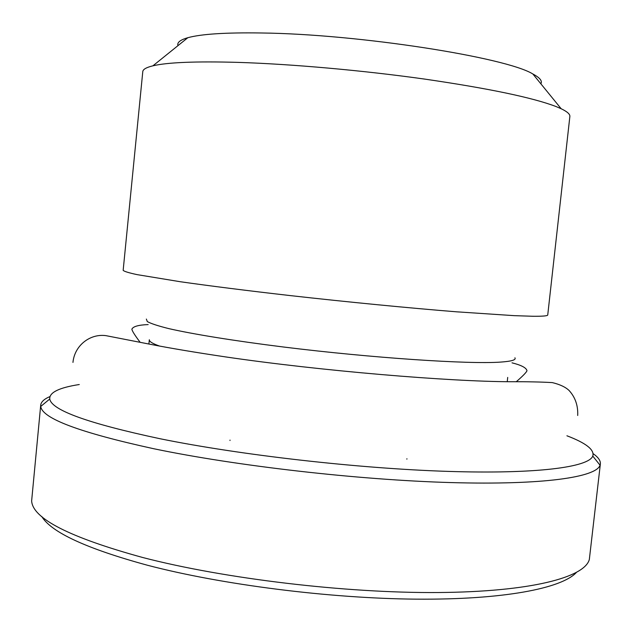 <?xml version="1.0" encoding="UTF-8"?>
<svg xmlns="http://www.w3.org/2000/svg" width="632" height="632" viewBox="0 0 632 632"><rect width="100%" height="100%" fill="white"/><g stroke="black" fill="none" stroke-linecap="round" stroke-linejoin="round"><path stroke-width="0.95" d="M532.729 316.261C542.698 316.356 547.699 315.929 547.739 314.965L569.859 116.501C570.151 114.242 567.252 111.659 561.161 108.736L556.01 106.531C532.658 97.612 488.963 88.48 424.917 79.126C363.052 70.413 291.628 64.061 238.217 62.386C195.936 61.201 167.504 62.347 152.912 65.823C146.347 67.419 142.966 69.346 142.785 71.614L123.161 270.338C124.03 271.373 128.659 272.803 137.041 274.62L180.136 281.706C209.777 285.933 247.855 290.744 290.42 295.61C347.94 302.064 408.643 307.974 456.383 311.805L514.235 315.652L532.729 316.261M566.92 435.78C586.038 443.056 594.657 449.818 592.784 456.091C588.55 467.167 537.026 474.261 447.377 471.369C357.957 468.494 240.168 455.04 160.117 438.75C88.409 423.479 51.619 410.231 49.754 399.013C49.225 392.496 59.068 387.661 79.276 384.525M229.977 440.504L230.024 440.085M406.874 459.156L406.921 458.737M41.712 516.447C51.311 532.357 86.552 548.623 147.422 565.237C221.642 584.695 329.225 598.433 416.275 599.152C503.459 599.863 561.413 588.424 576.234 572.624M49.865 396.604C44.169 399.029 41.12 401.857 40.717 405.088L40.748 406.423C42.052 418.431 79.648 432.525 153.536 448.688C236.099 465.926 358.32 479.949 450.774 482.572C543.481 485.218 596.173 477.2 600.052 465.215L600.368 463.912C600.645 460.665 598.243 457.26 593.179 453.705M600.368 463.912L589.332 559.494C584.592 577.356 531.196 591.789 438.466 592.524C345.981 593.274 224.431 578.754 142.635 557.487C69.567 537.398 32.564 518.524 31.639 500.876L40.717 405.088M540.842 83.787C542.54 80.975 539.878 77.704 532.855 73.984C506.113 57.307 358.131 34.057 261.348 32.983C225.64 32.453 201.134 34.033 187.815 37.715C180.175 39.903 176.897 42.542 177.971 45.646M148.899 344.029L149.326 339.747C149.12 341.493 152.549 343.611 159.627 346.091M514.922 357.799C516.352 359.9 511.557 361.33 500.528 362.097C469.055 364.395 372.288 358.012 283.61 347.023C234.156 340.846 192.894 334.146 168.807 328.616C158.166 325.954 151.001 323.616 147.296 321.585L146.355 319.057M507.243 381.688L507.709 377.415M49.754 399.013L40.748 406.423M592.784 456.091L600.052 465.215M187.815 37.715L152.912 65.823M532.855 73.984L561.161 108.736M516.218 381.783C522.83 376.032 526.417 372.343 526.977 370.715C526.345 367.792 521.353 365.17 512.015 362.831M148.157 324.587C138.519 324.935 133.091 326.468 131.875 329.185C132.096 330.907 134.837 335.268 140.099 342.252M72.957 362.42C74.537 345.475 90.092 333.451 105.923 335.647L149.879 344.219C170.608 348.272 195.873 352.506 225.671 356.922C321.396 370.976 449.226 381.546 510.443 381.728C526.993 381.649 540.952 381.941 552.328 382.605C559.905 384.438 565.49 387.06 569.084 390.489C575.27 397.275 578.146 405.602 577.703 415.477"/></g></svg>
